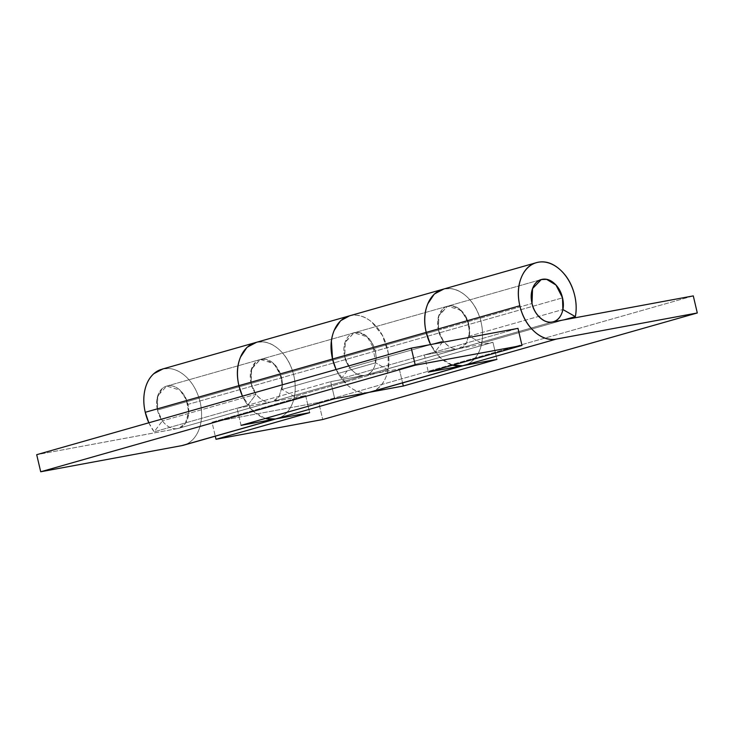 <?xml version="1.0" encoding="UTF-8"?>
<svg xmlns="http://www.w3.org/2000/svg" width="734" height="734" viewBox="0 0 734 734"><rect width="100%" height="100%" fill="white"/><g stroke="black" fill="none" stroke-linecap="round" stroke-linejoin="round"><path stroke-width="0.55" stroke-dasharray="3.67 2.75" d="M148.846 422.784A39.517 27.846 74.1 0 0 154.149 431.821L162.398 420.885L154.149 431.821L247.798 405.177L256.038 394.241L162.398 420.885L157.461 410.04L157.241 397.709L162.242 388.57C164.7 386.396 167.545 385.442 170.765 385.726C173.986 386.011 177.041 387.479 179.94 390.121L186.675 400.287L188.702 412.783L185.335 423.399C183.335 426.271 180.793 427.995 177.711 428.564L36.7 454.685L178.711 428.335L185.418 423.279L188.739 411.792L186.032 398.736L179.94 390.121L166.691 386.102L157.727 395.901L157.461 410.04A21.956 15.469 74.1 0 0 178.5 428.39A21.956 15.469 74.1 0 0 187.95 404.397L562.519 297.839L187.95 404.397A21.956 15.469 74.1 0 0 166.902 386.047A21.956 15.469 74.1 0 0 157.461 410.04L532.031 303.481L157.461 410.04C156.076 404.15 156.379 398.837 158.379 394.121C160.379 389.396 163.48 386.644 167.691 385.864C171.903 385.084 175.986 386.506 179.94 390.121C183.895 393.745 186.564 398.498 187.95 404.397C189.326 410.288 189.023 415.6 187.023 420.316C185.023 425.041 181.922 427.784 177.711 428.564C173.499 429.344 169.416 427.931 165.462 424.307C161.508 420.692 158.838 415.939 157.461 410.04L162.398 420.885L256.038 394.241L251.101 383.405L157.461 410.04L251.101 383.405L251.367 369.257L260.341 359.467L273.58 363.486L279.672 372.101L282.388 385.157L279.058 396.644L272.351 401.691L237.054 408.278L330.695 381.643L365 375.285L458.64 348.65L424.344 355.008L517.984 328.364L424.344 355.008L428.344 372.083L424.344 355.008L458.64 348.65L365 375.285C369.202 374.505 372.312 371.762 374.312 367.037C376.313 362.321 376.615 357.008 375.23 351.118A21.956 15.469 -105.9 0 1 366 375.056A21.956 15.469 -105.9 0 1 365 375.285C357.678 377.643 346.54 367.45 344.741 356.761L349.687 367.606L443.327 340.971L438.391 330.126L344.741 356.761L438.391 330.126L438.657 315.987L447.63 306.188L460.869 310.207L466.962 318.822L469.668 331.878L466.347 343.365L458.64 348.65L552.289 322.015L458.64 348.65L492.936 342.301L458.64 348.65C461.723 348.081 464.264 346.356 466.264 343.484L469.632 332.86L467.604 320.363L460.869 310.207C456.915 306.592 452.832 305.17 448.63 305.95C444.419 306.729 441.308 309.482 439.317 314.198C437.317 318.923 437.005 324.226 438.391 330.126L438.18 317.785L443.171 308.656C445.63 306.473 448.474 305.527 451.694 305.812C454.915 306.096 457.979 307.555 460.869 310.207C464.824 313.822 467.494 318.584 468.879 324.474L462.365 311.711L452.997 305.995L447.63 306.188L438.904 315.253L438.391 330.126C440.189 340.815 451.318 350.999 458.64 348.65C454.429 349.43 450.346 348.008 446.391 344.393C442.437 340.778 439.776 336.016 438.391 330.126L532.031 303.481L438.391 330.126A21.956 15.469 -105.9 0 0 443.327 340.971L349.687 367.606L341.438 378.542L435.088 351.898L443.327 340.971L435.088 351.898A39.517 27.846 -105.9 0 1 430.592 344.558A39.517 27.846 74.1 0 0 435.088 351.898L341.438 378.542A39.517 27.846 -105.9 0 1 336.135 369.505A39.517 27.846 74.1 0 0 341.438 378.542L349.687 367.606A21.956 15.469 74.1 0 1 344.741 356.761L251.101 383.405L250.89 371.065L255.882 361.935C258.35 359.752 261.185 358.807 264.405 359.091C267.626 359.366 270.69 360.834 273.58 363.486L280.324 373.643L282.342 386.139L278.975 396.764C276.975 399.635 274.433 401.36 271.351 401.929L177.711 428.564L271.351 401.929L237.054 408.278L330.695 381.643L334.704 398.727L330.695 381.643L399.296 368.936L492.936 342.301L496.946 359.376L492.936 342.301L399.296 368.936L402.571 382.909L399.296 368.936L365 375.285C360.789 376.065 356.706 374.652 352.751 371.037C348.797 367.413 346.127 362.66 344.741 356.761L345.264 341.888L353.981 332.823L345.017 342.622L344.741 356.761C343.081 349.668 343.769 343.613 346.806 338.594C349.852 333.575 354.036 331.594 359.357 332.63C364.679 333.676 369.037 337.337 372.404 343.613C375.78 349.898 376.836 356.293 375.579 362.807L281.939 389.451L294.407 396.543A39.517 27.846 74.1 0 0 293.784 375.496A39.517 27.846 74.1 0 0 255.12 342.695M371.303 391.8A39.517 27.846 74.1 0 0 387.433 348.861A39.517 27.846 74.1 0 0 347.714 316.409M441.859 289.591A39.517 27.846 -105.9 0 1 480.119 318.684A39.517 27.846 -105.9 0 1 464.888 365.174A39.517 27.846 -105.9 0 1 462.649 365.734C468.2 364.706 472.769 361.605 476.375 356.43C479.972 351.256 481.99 344.888 482.431 337.31C482.871 329.74 481.66 322.235 478.788 314.822C475.916 307.399 471.879 301.298 466.659 296.536C461.447 291.765 455.942 289.123 450.144 288.618L443.923 288.976M183.95 445.098A39.517 27.846 74.1 0 0 199.189 398.608A39.517 27.846 74.1 0 0 160.929 369.505M254.579 342.87A39.517 27.846 -105.9 0 1 292.838 371.964A39.517 27.846 -105.9 0 1 277.599 418.453A39.517 27.846 -105.9 0 1 275.36 419.004C280.911 417.976 285.48 414.884 289.086 409.71C292.683 404.535 294.71 398.158 295.141 390.589C295.582 383.02 294.371 375.514 291.499 368.092C288.627 360.678 284.59 354.577 279.379 349.806C274.158 345.044 268.653 342.402 262.855 341.897L256.643 342.255M148.828 422.793L154.149 431.821L247.798 405.177L256.038 394.241A21.956 15.469 -105.9 0 1 251.101 383.405L344.741 356.761C343.365 350.87 343.668 345.558 345.668 340.842C347.668 336.117 350.769 333.374 354.981 332.594C359.192 331.814 363.275 333.227 367.229 336.842C371.184 340.466 373.854 345.219 375.23 351.118L367.229 336.842L353.981 332.823L359.357 332.63L366.193 335.961L372.404 343.613L375.579 362.807L281.939 389.451A21.956 15.469 74.1 0 0 281.59 377.753A21.956 15.469 -105.9 0 1 281.939 389.451L294.407 396.543L388.057 369.908L294.407 396.543A39.517 27.846 -105.9 0 0 293.784 375.496C291.297 364.881 286.489 356.32 279.379 349.806C272.259 343.301 264.91 340.741 257.331 342.145L256.01 342.439M247.798 405.177A39.517 27.846 -105.9 0 1 242.495 396.149A39.517 27.846 74.1 0 0 247.798 405.177M181.711 445.648C187.262 444.62 191.84 441.519 195.437 436.345C199.042 431.17 201.061 424.803 201.501 417.224C201.942 409.655 200.721 402.159 197.859 394.736C194.987 387.313 190.941 381.221 185.73 376.45C180.518 371.679 175.013 369.046 169.215 368.532L162.994 368.899M241.064 425.362L237.054 408.278L241.064 425.362M349.65 315.794L350.98 315.51C358.55 314.106 365.899 316.657 373.019 323.171C380.139 329.685 384.937 338.246 387.433 348.861C389.919 359.467 389.359 369.018 385.763 377.515C382.166 386.02 376.579 390.965 369 392.369A39.517 27.846 -105.9 0 1 336.135 369.505M443.29 289.159L444.62 288.875C452.199 287.471 459.548 290.022 466.659 296.536C473.779 303.041 478.586 311.601 481.073 322.217A39.517 27.846 -105.9 0 1 481.697 343.264L469.228 336.172L562.868 309.528L469.228 336.172L481.697 343.264L564.116 319.822L481.697 343.264A39.517 27.846 74.1 0 0 481.073 322.217A39.517 27.846 74.1 0 0 442.409 289.416M271.351 401.929L365 375.285L271.351 401.929L305.656 395.571L271.351 401.929C264.038 404.278 252.9 394.094 251.101 383.405C252.487 389.295 255.157 394.057 259.111 397.672C263.066 401.287 267.139 402.709 271.351 401.929M348.476 316.143A39.517 27.846 -105.9 0 1 378.588 329.41A39.517 27.846 -105.9 0 1 388.057 369.908L375.579 362.807L388.057 369.908L388.148 352.476L382.341 335.355L371.844 322.134C367.706 318.657 363.376 316.482 358.853 315.592C354.329 314.702 350.072 315.207 346.099 317.088M242.495 396.149A39.517 27.846 74.1 0 0 265.433 418.426M212.007 422.215L305.656 395.571L309.656 412.655L305.656 395.571L212.007 422.215L318.721 402.443L212.007 422.215L215.282 436.189L212.007 422.215M693.291 295.894L318.721 402.443L322.721 419.527L318.721 402.443L693.291 295.894M281.59 377.753L275.076 364.991L265.717 359.275L260.341 359.467L251.615 368.532L251.101 383.405C249.716 377.505 250.028 372.202 252.028 367.477C254.028 362.761 257.129 360.009 261.341 359.229C265.543 358.449 269.626 359.871 273.58 363.486C277.535 367.101 280.204 371.863 281.59 377.753M430.592 344.558A39.517 27.846 74.1 0 0 452.722 365.147M469.228 336.172L468.879 324.474A21.956 15.469 74.1 0 1 469.228 336.172M452.52 365.211L440.602 358.073L430.509 344.567M336.062 369.523L346.962 384.708C354.082 391.222 361.422 393.773 369 392.369M265.231 418.49L253.313 411.343L242.422 396.167M272.351 401.691L553.023 321.85M166.691 386.102L541.27 279.544L166.691 386.102M464.448 365.312L463.558 365.56M276.268 418.839L277.158 418.591M459.64 348.411L366 375.056M348.696 316.07L349.173 315.932"/><path stroke-width="1.1" d="M562.519 297.839A21.956 15.469 -105.9 0 1 553.069 321.831A21.956 15.469 -105.9 0 1 532.031 303.481A21.956 15.469 -105.9 0 1 541.481 279.489A21.956 15.469 -105.9 0 1 562.519 297.839C563.905 303.729 563.593 309.042 561.602 313.757C559.602 318.483 556.491 321.235 552.289 322.015C548.078 322.795 543.995 321.373 540.041 317.758C536.086 314.134 533.416 309.381 532.031 303.481C530.654 297.591 530.957 292.279 532.957 287.563C534.958 282.838 538.059 280.094 542.27 279.315C546.481 278.535 550.564 279.948 554.519 283.572C558.473 287.187 561.143 291.939 562.519 297.839L562.868 309.528L562.519 297.839C561.143 291.939 558.473 287.187 554.519 283.572C550.564 279.948 546.481 278.535 542.27 279.315C538.059 280.094 534.958 282.838 532.957 287.563C530.957 292.279 530.654 297.591 532.031 303.481L532.545 288.609L541.27 279.544L546.646 279.36L556.014 285.076L562.519 297.839M347.714 316.409A39.517 27.846 74.1 0 0 332.548 359.027L426.197 332.383A39.517 27.846 -105.9 0 1 441.859 289.591M181.711 445.648L40.709 471.769L36.7 454.685L40.709 471.769L415.279 365.211L411.279 348.136L36.7 454.685L411.279 348.136L517.984 328.364L521.993 345.448L517.984 328.364L411.279 348.136L415.279 365.211L521.993 345.448L428.344 372.083L462.649 365.734L369 392.369L334.704 398.727L241.064 425.362L275.36 419.004L181.711 445.648L40.709 471.769L415.279 365.211L521.993 345.448L428.344 372.083L462.649 365.734L369 392.369L334.704 398.727L241.064 425.362L275.36 419.004L181.711 445.648A39.517 27.846 74.1 0 0 183.95 445.098M160.929 369.505A39.517 27.846 74.1 0 0 145.259 412.297L238.908 385.662A39.517 27.846 -105.9 0 1 254.579 342.87M256.643 342.255L247.514 347.017C243.092 350.944 240.091 356.421 238.522 363.458C236.954 370.486 237.082 377.891 238.908 385.662A39.517 27.846 74.1 0 0 242.495 396.149A39.517 27.846 -105.9 0 1 238.908 385.662L145.259 412.297A39.517 27.846 74.1 0 0 148.846 422.784M443.923 288.976L434.803 293.738C430.372 297.665 427.381 303.142 425.812 310.179C424.243 317.207 424.371 324.611 426.197 332.383A39.517 27.846 74.1 0 0 430.592 344.558A39.517 27.846 -105.9 0 1 426.197 332.383L332.548 359.027A39.517 27.846 74.1 0 0 336.135 369.505A39.517 27.846 -105.9 0 1 332.548 359.027C330.061 348.411 330.612 338.86 334.218 330.364L340.613 320.721L349.65 315.794M162.994 368.899L153.874 373.661C149.442 377.579 146.442 383.056 144.882 390.093C143.313 397.131 143.442 404.526 145.259 412.297L148.828 422.793M452.722 365.147A39.517 27.846 74.1 0 0 462.649 365.734L496.946 359.376L403.305 386.02L369.028 392.36L275.388 419.004L369.028 392.36L403.305 386.02L496.946 359.376L462.677 365.725L556.317 339.09L462.677 365.725M265.433 418.426A39.517 27.846 74.1 0 0 275.36 419.004L275.415 418.995M552.289 322.015C544.967 324.364 533.829 314.17 532.031 303.481C533.416 309.381 536.086 314.134 540.041 317.758C543.995 321.373 548.078 322.795 552.289 322.015L693.291 295.894L697.3 312.968L556.317 339.09A39.517 27.846 -105.9 0 1 519.837 305.748A39.517 27.846 -105.9 0 1 536.049 262.772A39.517 27.846 -105.9 0 1 574.713 295.582A39.517 27.846 -105.9 0 1 575.346 316.629L564.116 319.822L575.346 316.629L562.868 309.528L575.346 316.629C576.64 309.904 576.429 302.885 574.713 295.582C572.226 284.966 567.428 276.406 560.308 269.892C553.188 263.378 545.839 260.827 538.261 262.231C530.691 263.634 525.104 268.589 521.498 277.085C517.901 285.581 517.351 295.132 519.837 305.748L426.197 332.383L519.837 305.748C522.333 316.363 527.14 324.933 534.26 331.438C541.389 337.952 548.738 340.503 556.317 339.09L697.3 312.968L322.721 419.527L697.3 312.968L693.291 295.894L552.289 322.015M442.409 289.416A39.517 27.846 74.1 0 0 426.197 332.383A39.517 27.846 74.1 0 0 430.592 344.558M255.12 342.695A39.517 27.846 74.1 0 0 238.908 385.662L332.548 359.027A39.517 27.846 -105.9 0 1 348.476 316.143M336.135 369.505A39.517 27.846 -105.9 0 1 332.548 359.027L238.908 385.662A39.517 27.846 74.1 0 0 242.495 396.149M275.36 419.004L309.656 412.655L216.016 439.29L322.721 419.527L216.016 439.29L215.282 436.189L216.016 439.29L309.656 412.655L275.388 419.004L265.231 418.49M462.649 365.734L452.52 365.211M430.509 344.567L426.197 332.383C423.702 321.767 424.261 312.216 427.858 303.72L434.253 294.086L443.29 289.159M402.571 382.909L403.305 386.02L402.571 382.909M346.099 317.088C342.127 318.978 338.851 322.061 336.264 326.327C333.686 330.594 332.062 335.603 331.41 341.356L332.548 359.027L336.062 369.523M242.422 396.167L238.908 385.662C236.412 375.046 236.972 365.495 240.568 356.999L246.963 347.365L256.01 342.439M161.893 369.211L536.462 262.653M463.558 365.56L370.798 391.947M183.509 445.226L276.268 418.839"/></g></svg>
